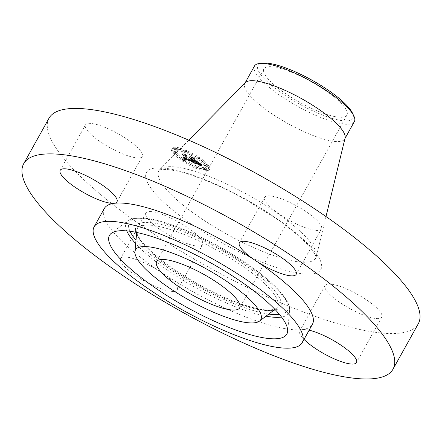 <?xml version="1.0" encoding="UTF-8"?>
<svg xmlns="http://www.w3.org/2000/svg" width="442" height="442" viewBox="0 0 442 442"><rect width="100%" height="100%" fill="white"/><g stroke="black" fill="none" stroke-linecap="round" stroke-linejoin="round"><path stroke-width="0.33" stroke-dasharray="2.21 1.66" d="M112.749 130.909A32.476 8.078 -150.9 0 0 85.505 124.848A32.476 8.078 -150.9 0 0 115.014 150.368A32.476 8.078 -150.9 0 0 142.258 156.435A32.476 8.078 -150.9 0 0 112.749 130.909M49.007 118.218A211.315 52.554 -150.9 0 0 47.393 127.92A211.315 52.554 -150.9 0 0 224.519 275.819A211.315 52.554 -150.9 0 0 418.287 323.759M245.432 82.566A57.156 14.216 -150.9 0 0 244.84 83.35A57.156 14.216 -150.9 0 0 244.404 85.975A57.156 14.216 -150.9 0 0 292.317 125.976A57.156 14.216 -150.9 0 0 344.727 138.948A57.156 14.216 -150.9 0 0 345.086 138.031M254.476 66.035A57.156 14.216 -150.9 0 0 254.04 68.659A57.156 14.216 -150.9 0 0 282.018 96.792A57.156 14.216 -150.9 0 0 333.318 121.843A57.156 14.216 -150.9 0 0 354.362 121.633M262.918 63.145A54.322 13.509 -150.9 0 0 273.863 87.328A54.322 13.509 -150.9 0 0 332.909 118.611A54.322 13.509 -150.9 0 0 352.373 112.937M263.576 71.068A47.504 11.812 -150.9 0 0 303.394 104.318A47.504 11.812 -150.9 0 0 346.953 115.091A47.504 11.812 -150.9 0 0 347.313 112.914A47.504 11.812 -150.9 0 0 307.499 79.665A47.504 11.812 -150.9 0 0 263.94 68.891A47.504 11.812 -150.9 0 0 263.576 71.068M104.306 208.519A119.08 29.614 -150.9 0 0 103.395 213.983A119.08 29.614 -150.9 0 0 161.678 272.592A119.08 29.614 -150.9 0 0 302.455 329.561A119.08 29.614 -150.9 0 0 312.4 324.345M309.146 330.196A32.476 8.078 -150.9 0 0 302.455 329.561A32.476 8.078 -150.9 0 0 299.742 330.986A32.476 8.078 -150.9 0 0 304.03 339.39M177.579 288.582A32.476 8.078 -150.9 0 0 161.678 272.592A32.476 8.078 -150.9 0 0 120.572 258.482A32.476 8.078 -150.9 0 0 120.329 259.973A32.476 8.078 -150.9 0 0 147.551 282.703A32.476 8.078 -150.9 0 0 177.33 290.068A32.476 8.078 -150.9 0 0 177.579 288.582M145.617 214.53A32.476 8.078 -150.9 0 0 172.844 237.26A32.476 8.078 -150.9 0 0 202.624 244.625A32.476 8.078 -150.9 0 0 202.867 243.139A32.476 8.078 -150.9 0 0 175.645 220.409A32.476 8.078 -150.9 0 0 145.866 213.038A32.476 8.078 -150.9 0 0 145.617 214.53M321.671 227.448A32.476 8.078 -150.9 0 0 294.449 204.718A32.476 8.078 -150.9 0 0 264.67 197.353A32.476 8.078 -150.9 0 0 264.421 198.845A32.476 8.078 -150.9 0 0 291.648 221.575A32.476 8.078 -150.9 0 0 321.428 228.939A32.476 8.078 -150.9 0 0 321.671 227.448M354.545 311.069A32.476 8.078 -150.9 0 0 381.789 317.129A32.476 8.078 -150.9 0 0 352.28 291.609A32.476 8.078 -150.9 0 0 325.036 285.543A32.476 8.078 -150.9 0 0 354.545 311.069M208.878 165.877A21.437 5.332 -150.9 0 0 189.193 151.705A21.437 5.332 -150.9 0 0 172.236 148.203A21.437 5.332 -150.9 0 0 173.043 151.379A21.437 5.332 -150.9 0 0 192.734 165.551A21.437 5.332 -150.9 0 0 209.69 169.054A21.437 5.332 -150.9 0 0 208.878 165.877M205.082 164.341A16.89 4.199 -150.9 0 0 189.568 153.175A16.89 4.199 -150.9 0 0 176.209 150.418A16.89 4.199 -150.9 0 0 176.844 152.915A16.89 4.199 -150.9 0 0 192.358 164.081A16.89 4.199 -150.9 0 0 205.718 166.844A16.89 4.199 -150.9 0 0 205.082 164.341M192.679 161.192L190.839 159.639L190.469 159.998L188.651 159.352L185.701 155.136L186.336 155.087L182.756 153.639L184.165 154.534L186.789 158.369L184.076 156.827L186.983 158.661L183.684 156.7L183.369 157.435L192.773 161.269L192.066 162.291L190.226 160.739L189.856 161.098L188.043 160.452L185.088 156.236L185.723 156.186L182.148 154.739L183.552 155.634L186.176 159.468L183.463 157.927L186.375 159.761L183.071 157.8L182.756 158.534L192.066 162.291M192.944 161.109L191.016 159.595L193.099 161.225L192.331 162.208L190.403 160.695L192.331 162.208M190.502 159.766L188.977 159.258L186.32 155.374L187.065 155.159L182.955 153.567L186.706 155.087L186.06 155.252L188.811 159.269L190.601 159.777L189.889 160.866L188.364 160.358L185.706 156.474L186.458 156.258L182.347 154.667L186.093 156.186L185.452 156.352L188.198 160.369L189.889 160.866M201.624 164.849L199.546 163.175L198.795 163.402L195.9 162.302L194.662 160.501L196.231 162.286L199.22 163.208L196.358 162.258L195.336 160.772L198.22 162.407L197.115 160.794L196.237 160.899L194.441 160.175L193.115 158.23L193.773 158.137L189.927 156.578L191.546 157.601L192.679 159.258L191.38 158.623L192.878 159.54L191.171 158.689L193.099 159.866L194.209 161.49L193.497 161.562L201.624 164.849L201.011 165.949L198.933 164.275L198.187 164.501L195.287 163.402L194.055 161.601L195.618 163.385L198.607 164.308L195.745 163.358L194.723 161.871L197.607 163.507L196.502 161.894L195.624 161.999L193.828 161.275L192.502 159.33L193.16 159.236L189.314 157.678L190.933 158.7L192.071 160.358L190.767 159.722L192.264 160.639L190.563 159.789L192.485 160.965L193.602 162.59L192.883 162.662L201.011 165.949M201.751 164.639L199.839 163.104L202.055 164.855L201.751 164.639L201.143 165.739L199.099 164.192L201.143 165.739M197.557 160.838L198.696 162.507L197.557 160.838L196.784 161.916L198.088 163.606L196.944 161.938M194.894 160.126L193.767 158.474L194.568 158.192L189.911 156.38L194.198 158.12L193.535 158.347L194.767 160.148L196.502 160.772L194.894 160.126L194.281 161.225L193.154 159.573L193.955 159.291L189.298 157.479L193.59 159.219L192.927 159.446L194.16 161.247L195.889 161.871L194.281 161.225M197.447 166.954A1.298 0.32 -150.9 0 0 196.254 166.093A1.298 0.32 -150.9 0 0 195.226 165.883A1.298 0.32 -150.9 0 0 195.276 166.076A1.298 0.32 -150.9 0 0 196.469 166.932A1.298 0.32 -150.9 0 0 197.497 167.142A1.298 0.32 -150.9 0 0 197.447 166.954M208.066 165.551A1.298 0.32 -150.9 0 0 206.873 164.689A1.298 0.32 -150.9 0 0 205.845 164.479A1.298 0.32 -150.9 0 0 205.895 164.673A1.298 0.32 -150.9 0 0 207.088 165.529A1.298 0.32 -150.9 0 0 208.116 165.744A1.298 0.32 -150.9 0 0 208.066 165.551M207.193 169.225A1.298 0.32 -150.9 0 0 206 168.369A1.298 0.32 -150.9 0 0 204.972 168.153A1.298 0.32 -150.9 0 0 205.016 168.347A1.298 0.32 -150.9 0 0 206.21 169.209A1.298 0.32 -150.9 0 0 207.237 169.419A1.298 0.32 -150.9 0 0 207.193 169.225M186.651 151.186A1.298 0.32 -150.9 0 0 185.458 150.324A1.298 0.32 -150.9 0 0 184.43 150.114A1.298 0.32 -150.9 0 0 184.48 150.308A1.298 0.32 -150.9 0 0 185.673 151.164A1.298 0.32 -150.9 0 0 186.701 151.374A1.298 0.32 -150.9 0 0 186.651 151.186M199.557 158.076A1.298 0.32 -150.9 0 0 198.364 157.219A1.298 0.32 -150.9 0 0 197.336 157.004A1.298 0.32 -150.9 0 0 197.386 157.197A1.298 0.32 -150.9 0 0 198.58 158.059A1.298 0.32 -150.9 0 0 199.607 158.269A1.298 0.32 -150.9 0 0 199.557 158.076M173.861 151.705A1.298 0.32 -150.9 0 0 175.054 152.567A1.298 0.32 -150.9 0 0 176.082 152.777A1.298 0.32 -150.9 0 0 176.032 152.584A1.298 0.32 -150.9 0 0 174.839 151.728A1.298 0.32 -150.9 0 0 173.811 151.518A1.298 0.32 -150.9 0 0 173.861 151.705M182.369 159.181A1.298 0.32 -150.9 0 0 183.563 160.043A1.298 0.32 -150.9 0 0 184.59 160.253A1.298 0.32 -150.9 0 0 184.541 160.059A1.298 0.32 -150.9 0 0 183.347 159.203A1.298 0.32 -150.9 0 0 182.319 158.987A1.298 0.32 -150.9 0 0 182.369 159.181M174.734 148.031A1.298 0.32 -150.9 0 0 175.927 148.888A1.298 0.32 -150.9 0 0 176.955 149.103A1.298 0.32 -150.9 0 0 176.905 148.91A1.298 0.32 -150.9 0 0 175.712 148.053A1.298 0.32 -150.9 0 0 174.684 147.838A1.298 0.32 -150.9 0 0 174.734 148.031M194.209 161.49L193.602 162.59M193.497 161.562L192.883 162.662M193.099 159.866L192.485 160.965M192.856 159.755L192.248 160.855M192.629 159.65L192.016 160.75M192.408 159.534L191.795 160.634M192.198 159.424L191.59 160.523M192.005 159.308L191.392 160.407M191.817 159.186L191.204 160.286M191.64 159.065L191.027 160.164M191.474 158.943L190.861 160.043M191.32 158.816L190.706 159.916M191.171 158.689L190.563 159.789M191.187 158.65L190.574 159.75M191.331 158.75L190.723 159.849M191.48 158.844L190.867 159.943M191.624 158.938L191.016 160.037M191.773 159.026L191.159 160.12M191.916 159.103L191.303 160.203M192.066 159.186L191.452 160.286M192.209 159.258L191.596 160.358M192.353 159.33L191.745 160.429M192.502 159.391L191.889 160.49M192.646 159.452L192.032 160.551M192.762 159.501L192.154 160.601M192.878 159.54L192.264 160.639M192.751 159.358L192.143 160.457M192.602 159.297L191.994 160.396M192.458 159.236L191.845 160.335M192.314 159.164L191.701 160.264M192.171 159.098L191.557 160.197M192.032 159.026L191.419 160.126M191.894 158.949L191.287 160.048M191.762 158.871L191.154 159.971M191.635 158.794L191.021 159.893M191.502 158.711L190.894 159.811M191.38 158.623L190.159 160.816M191.469 158.606L190.861 159.706M191.59 158.684L190.983 159.783M191.712 158.761L191.104 159.86M191.834 158.833L191.226 159.932M191.955 158.905L191.342 160.004M192.077 158.971L191.463 160.07M192.198 159.037L191.585 160.137M192.32 159.092L191.706 160.192M192.441 159.153L191.828 160.253M192.563 159.203L191.95 160.302M192.679 159.258L192.071 160.358M191.546 157.601L190.933 158.7M189.927 156.578L189.314 157.678M193.773 158.137L193.16 159.236M193.115 158.23L192.502 159.33M194.441 160.175L193.828 161.275M196.237 160.899L195.624 161.999M197.115 160.794L196.502 161.894M198.22 162.407L197.607 163.507M196.519 161.247L195.905 162.347M195.336 160.772L194.723 161.871M196.358 162.258L195.745 163.358M196.552 162.347L195.944 163.446M196.74 162.424L196.126 163.523M196.911 162.496L196.298 163.595M197.066 162.562L196.452 163.656M197.209 162.617L196.596 163.717M197.392 162.689L196.778 163.789M197.563 162.761L196.95 163.86M197.723 162.822L197.11 163.921M197.872 162.877L197.259 163.976M198.016 162.932L197.403 164.032M198.143 162.982L197.53 164.081M198.259 163.021L197.651 164.12M198.37 163.059L197.756 164.159M198.552 163.115L197.939 164.214M198.712 163.159L198.099 164.258M198.856 163.186L198.243 164.286M198.988 163.208L198.375 164.308M199.11 163.214L198.497 164.313M199.22 163.208L198.607 164.308M199.182 163.247L198.568 164.347M199.11 163.269L198.502 164.369M199.016 163.275L198.403 164.374M198.889 163.264L198.276 164.363M198.729 163.231L198.121 164.33M198.546 163.181L197.933 164.28M198.325 163.115L197.718 164.214M198.082 163.032L197.469 164.131M197.806 162.932L197.193 164.032M197.502 162.811L196.889 163.91M196.867 162.546L196.254 163.645M196.662 162.463L196.049 163.562M196.231 162.286L195.618 163.385M195.143 160.695L194.53 161.794M194.662 160.501L194.055 161.601M195.9 162.302L195.287 163.402M196.187 162.418L195.574 163.518M196.944 162.717L196.331 163.816M197.392 162.905L196.778 164.004M197.624 162.999L197.01 164.098M197.839 163.081L197.226 164.181M198.038 163.153L197.425 164.253M198.22 163.22L197.613 164.319M198.392 163.28L197.778 164.38M198.541 163.33L197.928 164.43M198.679 163.369L198.066 164.468M198.795 163.402L198.187 164.501M198.9 163.424L198.287 164.523M198.988 163.441L198.375 164.54M199.066 163.446L198.452 164.546M199.138 163.446L198.53 164.546M199.209 163.435L198.596 164.535M199.27 163.418L198.657 164.518M199.331 163.396L198.718 164.496M199.381 163.369L198.767 164.468M199.43 163.33L198.817 164.43M199.475 163.286L198.861 164.385M199.513 163.236L198.9 164.336M199.546 163.175L198.933 164.275M200.099 163.656L199.486 164.755M200.193 163.739L199.58 164.838M200.281 163.816L199.668 164.916M200.364 163.888L199.756 164.988M200.519 164.015L199.906 165.115M200.657 164.126L200.049 165.225M200.823 164.253L200.209 165.352M200.911 164.325L200.303 165.424M201.011 164.402L200.403 165.501M201.121 164.479L200.508 165.579M183.369 157.435L182.756 158.534M192.773 161.269L192.165 162.369M183.413 157.358L182.806 158.457M183.458 157.286L182.844 158.385M183.496 157.208L182.883 158.308M183.524 157.131L182.911 158.23M183.552 157.054L182.938 158.153M183.568 156.976L182.955 158.076M183.585 156.899L182.971 157.998M183.59 156.822L182.977 157.921M183.596 156.739L182.982 157.838M183.684 156.7L183.071 157.8M183.762 156.799L183.148 157.899M183.844 156.893L183.231 157.993M183.927 156.987L183.32 158.087M184.021 157.081L183.408 158.181M184.115 157.17L183.502 158.269M184.215 157.258L183.601 158.358M184.314 157.341L183.701 158.44M184.419 157.424L183.811 158.523M184.529 157.507L183.922 158.606M184.645 157.584L184.032 158.684M184.767 157.661L184.154 158.761M184.9 157.739L184.286 158.838M185.038 157.816L184.424 158.916M185.181 157.893L184.568 158.993M185.336 157.971L184.723 159.07M185.502 158.054L184.889 159.153M185.673 158.131L185.06 159.23M185.855 158.214L185.242 159.313M186.043 158.291L185.43 159.391M186.242 158.374L185.629 159.474M186.386 158.435L185.773 159.534M186.535 158.49L185.922 159.59M186.684 158.545L186.071 159.645M186.833 158.606L186.22 159.7M186.983 158.661L186.375 159.761M186.767 158.435L186.159 159.534M186.303 158.247L185.69 159.347M186.126 158.175L185.518 159.275M185.96 158.103L185.347 159.203M185.8 158.037L185.187 159.137M185.651 157.965L185.038 159.065M185.507 157.893L184.894 158.993M185.369 157.827L184.756 158.927M185.242 157.755L184.629 158.855M185.121 157.689L184.507 158.788M185.005 157.623L184.397 158.722M184.8 157.485L184.187 158.584M184.701 157.413L184.087 158.512M184.607 157.341L183.994 158.44M184.513 157.264L183.9 158.363M184.419 157.181L183.811 158.28M184.331 157.098L183.717 158.197M184.242 157.009L183.634 158.109M184.159 156.921L183.546 158.021M184.076 156.827L183.463 157.927M183.999 156.733L183.386 157.833M184.198 156.816L183.59 157.916M184.27 156.899L183.657 157.998M184.336 156.976L183.728 158.076M184.408 157.054L183.8 158.153M184.485 157.131L183.872 158.23M184.563 157.203L183.949 158.302M184.723 157.341L184.11 158.44M184.894 157.468L184.281 158.567M185.071 157.59L184.463 158.689M185.281 157.706L184.668 158.805M185.397 157.766L184.784 158.866M185.518 157.833L184.905 158.932M185.646 157.893L185.032 158.993M185.784 157.954L185.17 159.054M185.927 158.021L185.314 159.12M186.076 158.081L185.463 159.181M186.231 158.148L185.623 159.247M186.789 158.369L186.176 159.468M184.165 154.534L183.552 155.634M182.756 153.639L182.148 154.739M186.336 155.087L185.723 156.186M185.701 155.136L185.088 156.236M188.651 159.352L188.043 160.452M188.8 159.413L188.187 160.512M188.944 159.474L188.331 160.573M189.082 159.534L188.474 160.634M189.226 159.595L188.612 160.695M189.369 159.65L188.756 160.75M189.535 159.717L188.922 160.816M189.69 159.777L189.077 160.877M189.833 159.827L189.22 160.927M189.966 159.877L189.358 160.976M190.088 159.916L189.48 161.01M190.198 159.943L189.59 161.043M190.303 159.971L189.69 161.07M190.392 159.987L189.778 161.087M190.469 159.998L189.856 161.098M190.535 159.998L189.922 161.098M190.59 159.998L189.977 161.098M190.64 159.987L190.027 161.087M190.679 159.971L190.071 161.07M190.712 159.943L190.104 161.043M190.74 159.916L190.132 161.015M190.762 159.877L190.148 160.976M190.773 159.827L190.159 160.927M190.778 159.777L190.165 160.877M190.762 159.65L190.148 160.75M190.839 159.639L190.226 160.739M190.938 159.733L190.325 160.833M191.032 159.822L190.419 160.921M191.126 159.91L190.519 161.01M191.22 159.998L190.612 161.098M191.314 160.081L190.706 161.181M191.408 160.164L190.795 161.258M191.502 160.242L190.889 161.341M191.59 160.319L190.977 161.418M191.679 160.391L191.071 161.49M191.773 160.463L191.159 161.562M198.535 162.479L197.922 163.579M198.696 162.507L198.088 163.606M197.392 160.816L196.784 161.916M192.944 161.203L192.331 162.302M193.099 161.225L192.491 162.325M192.789 161.092L192.176 162.192M192.624 160.971L192.016 162.07M192.458 160.838L191.845 161.938M192.281 160.695L191.668 161.794M192.093 160.545L191.485 161.645M191.905 160.385L191.292 161.485M191.706 160.214L191.093 161.313M191.496 160.032L190.889 161.131M191.287 159.838L190.673 160.938M191.016 159.595L190.403 160.695M191.198 159.639L190.585 160.739M191.419 159.844L190.806 160.943M191.635 160.032L191.021 161.131M191.845 160.214L191.231 161.313M192.043 160.385L191.43 161.485M192.237 160.551L191.629 161.65M192.425 160.706L191.811 161.805M192.607 160.849L191.994 161.949M192.778 160.982L192.165 162.081M201.961 164.866L201.348 165.965M202.055 164.855L201.447 165.954M201.662 164.656L201.049 165.756M201.381 164.457L200.767 165.557M201.116 164.264L200.502 165.363M200.861 164.081L200.254 165.181M200.629 163.899L200.016 164.999M200.414 163.722L199.801 164.822M200.215 163.557L199.602 164.656M200.033 163.396L199.419 164.496M199.861 163.242L199.254 164.341M199.712 163.092L199.099 164.192M199.839 163.104L199.226 164.203M199.983 163.242L199.37 164.341M200.138 163.385L199.524 164.485M200.314 163.54L199.701 164.639M200.508 163.7L199.9 164.8M200.723 163.871L200.11 164.971M200.955 164.048L200.342 165.148M201.204 164.236L200.591 165.336M201.469 164.435L200.856 165.535M190.546 159.827L189.938 160.927M190.491 159.844L189.878 160.943M190.419 159.844L189.806 160.943M190.325 159.827L189.712 160.927M190.209 159.8L189.601 160.899M190.066 159.755L189.452 160.855M189.878 159.689L189.264 160.789M189.767 159.65L189.154 160.75M189.651 159.606L189.038 160.706M189.519 159.556L188.911 160.656M189.386 159.501L188.773 160.601M189.237 159.44L188.623 160.54M188.811 159.269L188.198 160.369M186.06 155.252L185.452 156.352M186.706 155.087L186.093 156.186M182.955 153.567L182.347 154.667M183.065 153.534L182.452 154.634M187.065 155.159L186.458 156.258M186.32 155.374L185.706 156.474M188.977 159.258L188.364 160.358M189.099 159.308L188.485 160.407M189.209 159.358L188.601 160.457M189.32 159.402L188.712 160.501M189.48 159.463L188.867 160.562M189.629 159.523L189.021 160.623M189.773 159.573L189.165 160.673M189.911 159.617L189.303 160.717M190.043 159.661L189.43 160.761M190.171 159.695L189.557 160.794M190.287 159.722L189.673 160.822M190.397 159.75L189.784 160.849M196.342 160.783L195.734 161.882M196.502 160.772L195.889 161.871M194.767 160.148L194.16 161.247M193.535 158.347L192.927 159.446M194.198 158.12L193.59 159.219M189.911 156.38L189.298 157.479M190.032 156.357L189.425 157.457M194.568 158.192L193.955 159.291M193.767 158.474L193.154 159.573M208.27 166.977A21.437 5.332 29.1 0 1 209.077 170.153A21.437 5.332 29.1 0 1 192.121 166.651A21.437 5.332 29.1 0 1 172.435 152.479A21.437 5.332 29.1 0 1 171.623 149.302A21.437 5.332 29.1 0 1 188.579 152.805A21.437 5.332 29.1 0 1 208.27 166.977M176.236 154.015A16.89 4.199 29.1 0 1 175.596 151.518A16.89 4.199 29.1 0 1 188.955 154.275A16.89 4.199 29.1 0 1 204.469 165.441A16.89 4.199 29.1 0 1 205.105 167.943A16.89 4.199 29.1 0 1 191.745 165.181A16.89 4.199 29.1 0 1 176.236 154.015M194.662 167.175A1.298 0.32 29.1 0 1 194.613 166.982A1.298 0.32 29.1 0 1 195.64 167.192A1.298 0.32 29.1 0 1 196.834 168.054A1.298 0.32 29.1 0 1 196.883 168.242A1.298 0.32 29.1 0 1 195.856 168.032A1.298 0.32 29.1 0 1 194.662 167.175M205.281 165.772A1.298 0.32 29.1 0 1 205.232 165.579A1.298 0.32 29.1 0 1 206.259 165.789A1.298 0.32 29.1 0 1 207.453 166.651A1.298 0.32 29.1 0 1 207.502 166.844A1.298 0.32 29.1 0 1 206.475 166.628A1.298 0.32 29.1 0 1 205.281 165.772M204.408 169.446A1.298 0.32 29.1 0 1 204.359 169.253A1.298 0.32 29.1 0 1 205.386 169.468A1.298 0.32 29.1 0 1 206.58 170.325A1.298 0.32 29.1 0 1 206.629 170.518A1.298 0.32 29.1 0 1 205.602 170.308A1.298 0.32 29.1 0 1 204.408 169.446M183.866 151.407A1.298 0.32 29.1 0 1 183.817 151.214A1.298 0.32 29.1 0 1 184.85 151.424A1.298 0.32 29.1 0 1 186.038 152.286A1.298 0.32 29.1 0 1 186.088 152.473A1.298 0.32 29.1 0 1 185.06 152.263A1.298 0.32 29.1 0 1 183.866 151.407M196.773 158.297A1.298 0.32 29.1 0 1 196.729 158.103A1.298 0.32 29.1 0 1 197.756 158.319A1.298 0.32 29.1 0 1 198.95 159.175A1.298 0.32 29.1 0 1 198.994 159.369A1.298 0.32 29.1 0 1 197.966 159.159A1.298 0.32 29.1 0 1 196.773 158.297M175.419 153.683A1.298 0.32 29.1 0 1 175.468 153.877A1.298 0.32 29.1 0 1 174.441 153.667A1.298 0.32 29.1 0 1 173.247 152.805A1.298 0.32 29.1 0 1 173.198 152.617A1.298 0.32 29.1 0 1 174.225 152.827A1.298 0.32 29.1 0 1 175.419 153.683M183.927 161.159A1.298 0.32 29.1 0 1 183.977 161.352A1.298 0.32 29.1 0 1 182.949 161.137A1.298 0.32 29.1 0 1 181.756 160.28A1.298 0.32 29.1 0 1 181.706 160.087A1.298 0.32 29.1 0 1 182.734 160.302A1.298 0.32 29.1 0 1 183.927 161.159M176.297 150.009A1.298 0.32 29.1 0 1 176.341 150.203A1.298 0.32 29.1 0 1 175.314 149.987A1.298 0.32 29.1 0 1 174.126 149.131A1.298 0.32 29.1 0 1 174.076 148.937A1.298 0.32 29.1 0 1 175.104 149.153A1.298 0.32 29.1 0 1 176.297 150.009M158.181 174.938A89.743 22.315 -150.9 0 0 236.116 239.166A89.743 22.315 -150.9 0 0 316.251 256.669A89.743 22.315 -150.9 0 0 316.378 253.99A89.743 22.315 -150.9 0 0 243.862 192.624A89.743 22.315 -150.9 0 0 159.794 169.584A89.743 22.315 -150.9 0 0 158.181 174.938M145.7 177.043A99.781 24.813 -150.9 0 0 237.127 250.885A99.781 24.813 -150.9 0 0 321.594 264.94A99.781 24.813 -150.9 0 0 230.166 191.099A99.781 24.813 -150.9 0 0 145.7 177.043M130.031 231.282A90.533 22.514 29.1 0 1 162.579 222.066A90.533 22.514 29.1 0 1 260.769 274.029A90.533 22.514 29.1 0 1 279.499 314.477M268.797 314.08A90.533 22.514 29.1 0 1 254.128 310.798A90.533 22.514 29.1 0 1 136.003 240.172M126.76 230.906A93.002 23.128 29.1 0 1 128.031 220.652A93.002 23.128 29.1 0 1 160.562 222.238A93.002 23.128 29.1 0 1 246.509 264.681A93.002 23.128 29.1 0 1 289.587 310.577A93.002 23.128 29.1 0 1 281.537 317.058M266.045 316.163A93.002 23.128 29.1 0 1 254.603 313.395A93.002 23.128 29.1 0 1 135.688 243.608M275.471 309.936A82.676 20.559 -150.9 0 0 254.277 271.852A82.676 20.559 -150.9 0 0 166.551 225.917A82.676 20.559 -150.9 0 0 136.009 232.315M136.595 233.824A82.676 20.559 -150.9 0 0 250.155 306.947A82.676 20.559 -150.9 0 0 273.88 310.234M248.133 307.124A80.201 19.945 29.1 0 1 174.015 270.521A80.201 19.945 29.1 0 1 136.865 230.939A80.201 19.945 29.1 0 1 167.032 228.514A80.201 19.945 29.1 0 1 247.741 269.775A80.201 19.945 29.1 0 1 276.189 308.488A80.201 19.945 29.1 0 1 248.133 307.124M197.287 162.722L196.673 163.822M197.071 162.634L196.463 163.733M196.463 162.38L195.85 163.479M199.662 163.275L199.049 164.374M199.778 163.38L199.165 164.479M199.889 163.479L199.276 164.579M199.994 163.573L199.386 164.673M201.237 164.562L200.624 165.662M201.359 164.656L200.745 165.756M201.486 164.75L200.872 165.849M85.505 124.848L60.211 170.292M142.258 156.435L116.964 201.878M188.745 140.164L159.253 170.015C159.634 169.535 166.198 169.076 170.49 169.971C176.253 170.783 183.231 172.529 191.43 175.203C208.182 180.767 226.243 188.905 245.614 199.624L274.46 217.425C286.007 225.354 295.499 232.884 302.936 240.006C314.323 250.824 316.571 257.426 316.168 257.343L325.997 216.558M344.964 138.517L344.727 138.948M245.078 82.925L244.84 83.35M346.953 115.091L239.658 307.859M263.94 68.891L156.65 261.653M202.624 244.625L177.33 290.068M145.866 213.038L120.572 258.482M264.67 197.353L239.376 242.796M321.428 228.939L296.134 274.383M381.789 317.129L356.495 362.573M325.036 285.543L299.742 330.986M111.334 233.282L128.031 220.652L130.108 219.42L137.186 217.856C143.611 217.514 151.904 218.818 162.059 221.757C191.463 230.022 234.608 252.89 261.421 274.394C274.173 284.51 282.725 293.455 287.085 301.223C288.952 304.538 289.786 307.66 289.587 310.577L287.654 331.423M136.722 232.464L136.865 230.939C135.81 231.078 139.202 239.376 144.418 244.553C152.523 253.559 164.628 263.294 180.739 273.753C205.06 289.145 228.022 300.107 249.636 306.643C257.515 308.897 263.902 310.035 268.797 310.057L274.272 309.411L276.189 308.488L274.968 309.411M209.077 170.153L209.69 169.054M171.623 149.302L172.236 148.203M175.596 151.518L176.209 150.418M205.105 167.943L205.718 166.844M194.613 166.982L195.226 165.883M196.883 168.242L197.497 167.142M205.232 165.579L205.845 164.479M207.502 166.844L208.116 165.744M204.359 169.253L204.972 168.153M206.629 170.518L207.237 169.419M183.817 151.214L184.43 150.114M186.088 152.473L186.701 151.374M196.729 158.103L197.336 157.004M198.994 159.369L199.607 158.269M175.468 153.877L176.082 152.777M173.198 152.617L173.811 151.518M183.977 161.352L184.59 160.253M181.706 160.087L182.319 158.987M176.341 150.203L176.955 149.103M174.076 148.937L174.684 147.838"/><path stroke-width="0.66" d="M87.455 176.352A32.476 8.078 -150.9 0 0 60.211 170.292A32.476 8.078 -150.9 0 0 89.72 195.812A32.476 8.078 -150.9 0 0 114.251 203.303A32.476 8.078 -150.9 0 0 116.964 201.878A32.476 8.078 -150.9 0 0 87.455 176.352M394.607 359.501A211.315 52.554 -150.9 0 0 217.481 211.607A211.315 52.554 -150.9 0 0 23.713 163.662A211.315 52.554 -150.9 0 0 22.1 173.363A211.315 52.554 -150.9 0 0 199.226 321.257A211.315 52.554 -150.9 0 0 392.993 369.203A211.315 52.554 -150.9 0 0 394.607 359.501M392.993 369.203L418.287 323.759A211.315 52.554 -150.9 0 0 419.9 314.058A211.315 52.554 -150.9 0 0 242.774 166.164A211.315 52.554 -150.9 0 0 49.007 118.218L23.713 163.662M325.997 216.558L345.086 138.031A57.156 14.216 -150.9 0 0 345.163 136.324A57.156 14.216 -150.9 0 0 298.98 97.24A57.156 14.216 -150.9 0 0 245.432 82.566L188.745 140.164M344.964 138.517L354.362 121.633A57.156 14.216 -150.9 0 0 354.799 119.008A57.156 14.216 -150.9 0 0 353.799 115.876A57.156 14.216 -150.9 0 0 275.521 65.825A57.156 14.216 -150.9 0 0 259.669 63.482A57.156 14.216 -150.9 0 0 254.476 66.035L245.078 82.925M353.799 115.876L352.373 112.937A54.322 13.509 -150.9 0 0 277.979 65.372A54.322 13.509 -150.9 0 0 262.918 63.145L259.669 63.482M156.286 263.835A47.504 11.812 -150.9 0 0 196.104 297.079A47.504 11.812 -150.9 0 0 239.658 307.859A47.504 11.812 -150.9 0 0 240.023 305.676A47.504 11.812 -150.9 0 0 200.204 272.432A47.504 11.812 -150.9 0 0 156.65 261.653A47.504 11.812 -150.9 0 0 156.286 263.835M303.113 337.202A119.08 29.614 -150.9 0 0 203.298 253.857A119.08 29.614 -150.9 0 0 94.107 226.845A119.08 29.614 -150.9 0 0 93.196 232.31A119.08 29.614 -150.9 0 0 193.01 315.654A119.08 29.614 -150.9 0 0 302.201 342.666A119.08 29.614 -150.9 0 0 303.113 337.202M302.201 342.666L312.4 324.345A119.08 29.614 -150.9 0 0 313.312 318.881A119.08 29.614 -150.9 0 0 255.028 260.272A119.08 29.614 -150.9 0 0 114.251 203.303A119.08 29.614 -150.9 0 0 104.306 208.519L94.107 226.845M304.03 339.39A32.476 8.078 -150.9 0 0 329.251 356.512A32.476 8.078 -150.9 0 0 356.495 362.573A32.476 8.078 -150.9 0 0 326.986 337.053A32.476 8.078 -150.9 0 0 309.146 330.196M239.133 244.282A32.476 8.078 -150.9 0 0 255.028 260.272A32.476 8.078 -150.9 0 0 296.134 274.383A32.476 8.078 -150.9 0 0 296.383 272.891A32.476 8.078 -150.9 0 0 269.156 250.161A32.476 8.078 -150.9 0 0 239.376 242.796A32.476 8.078 -150.9 0 0 239.133 244.282M249.47 334.495A101.5 25.244 -150.9 0 0 287.654 331.423A101.5 25.244 -150.9 0 0 240.636 281.333A101.5 25.244 -150.9 0 0 146.838 235.017A101.5 25.244 -150.9 0 0 111.334 233.282A101.5 25.244 -150.9 0 0 147.335 282.278A101.5 25.244 -150.9 0 0 249.47 334.495M161.899 249.614A71.709 17.835 -150.9 0 0 134.926 251.785A71.709 17.835 -150.9 0 0 168.142 287.173A71.709 17.835 -150.9 0 0 234.409 319.897A71.709 17.835 -150.9 0 0 259.493 321.119A71.709 17.835 -150.9 0 0 234.056 286.504A71.709 17.835 -150.9 0 0 161.899 249.614M279.499 314.477A90.533 22.514 29.1 0 1 268.797 314.08M281.537 317.058A93.002 23.128 29.1 0 1 266.045 316.163M136.003 240.172A90.533 22.514 29.1 0 1 130.031 231.282M135.688 243.608A93.002 23.128 29.1 0 1 126.76 230.906M136.009 232.315A82.676 20.559 -150.9 0 0 136.595 233.824M273.88 310.234A82.676 20.559 -150.9 0 0 275.471 309.936M134.926 251.785L136.722 232.464M259.493 321.119L274.968 309.411"/></g></svg>
